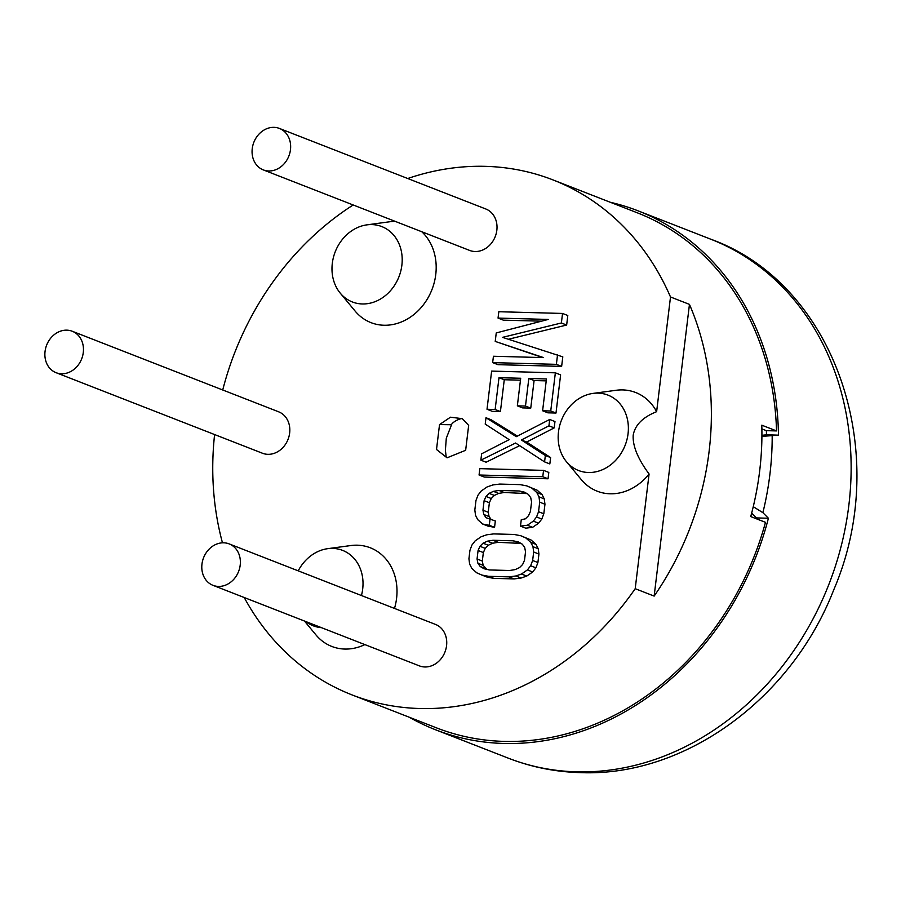 <?xml version="1.0" encoding="UTF-8"?>
<svg xmlns="http://www.w3.org/2000/svg" width="901" height="901" viewBox="0 0 901 901"><rect width="100%" height="100%" fill="white"/><g stroke="black" fill="none" stroke-linecap="round" stroke-linejoin="round"><path stroke-width="1.35" d="M670.502 296.981L656.626 411.678A52.956 44.78 -68.7 0 0 616.149 390.279L593.061 393.399A40.466 34.227 -68.7 0 0 558.496 431.872A40.466 34.227 111.3 0 0 566.414 461.661L581.291 479.602A52.956 44.78 -68.7 0 0 649.08 473.994L635.205 588.691A276.404 233.764 111.3 0 1 419.787 708.513A276.404 233.764 -68.7 0 1 352.1 694.93L436.321 727.794A276.404 233.764 111.3 0 0 504.019 741.388A276.404 233.764 111.3 0 0 765.478 522.332L750.736 516.577A276.404 233.764 111.3 0 0 761.795 425.182L776.538 430.926A276.404 233.764 111.3 0 0 637.311 212.816L553.079 179.941A276.404 233.764 111.3 0 1 670.502 296.981L689.456 304.38L654.149 596.09L635.205 588.691M553.079 179.941A276.404 233.764 111.3 0 0 485.391 166.347A276.404 233.764 -68.7 0 0 407.736 178.522M353.192 204.977A276.404 233.764 -68.7 0 0 222.727 389.987M214.596 434.564A276.404 233.764 -68.7 0 0 222.468 542.819M244.216 597.521A276.404 233.764 -68.7 0 0 352.1 694.93M304.437 621.026L315.924 634.867A52.956 44.78 -68.7 0 0 322.873 641.489A52.956 44.78 -68.7 0 0 364.849 644.598M394.492 608.423A52.956 44.78 -68.7 0 0 379.265 552.764A52.956 44.78 -68.7 0 0 350.782 545.555L327.694 548.675A40.466 34.227 111.3 0 1 349.453 554.183A40.466 34.227 -68.7 0 1 361.436 595.516M340.229 293.118A40.466 34.227 -68.7 0 0 380.323 299.109A40.466 34.227 111.3 0 0 401.531 252.167A40.466 34.227 111.3 0 0 366.876 224.867A40.466 34.227 111.3 0 0 353.856 229.44A40.466 34.227 -68.7 0 0 340.229 293.118L355.107 311.059A52.956 44.78 -68.7 0 0 407.567 318.898A52.956 44.78 -68.7 0 0 421.814 231.76M395.19 221.364A52.956 44.78 -68.7 0 0 389.964 221.736L366.876 224.867M439.53 424.574L450.466 417.197L462.326 418.672L468.666 425.362L465.648 450.286L447.054 457.821L436.512 449.498L439.53 424.574L451.333 424.743C453.71 420.711 461.931 417.94 462.371 418.695M492.656 362.619L497.926 364.668L561.638 366.392L562.798 356.852L502.521 337.357L561.379 322.986L562.539 313.447L498.816 311.723L498.05 318.087L548.213 319.438L496.248 332.931L495.223 341.411L543.596 357.607L493.433 356.255L492.656 362.619L556.379 364.342L557.539 354.803M508.468 339.238L566.65 325.047L567.799 315.496L562.539 313.447M498.05 318.087L503.31 320.148L541.535 321.173M495.223 341.411L542.65 357.584M500.415 411.543L495.145 409.493L498.996 377.677L520.688 378.262L517.354 405.833L522.614 407.894L530.757 408.108L534.09 380.537L528.819 378.488L546.445 378.961L542.605 410.766L547.864 412.827L555.996 413.041L560.613 374.872L555.354 372.823L491.631 371.099L487.013 409.268L492.284 411.329L500.415 411.543L504.267 379.738L520.463 380.177M534.09 380.537L546.22 380.875M517.422 436.107L491.248 419.81L485.988 417.749L485.222 424.112L509.178 439.654L481.63 453.8L480.852 460.163L486.123 462.213L519.64 445.668M480.852 460.163L515.575 443.022L544.576 461.886L549.835 463.936L550.612 457.573L526.646 442.042L554.205 427.885L554.971 421.533L549.711 419.472L516.341 436.658L485.988 417.749M479.062 475.007L484.321 477.057L548.045 478.78L548.81 472.417L543.551 470.367L479.828 468.644L479.062 475.007L542.774 476.73L543.551 470.367M482.643 524.033L487.914 526.094L494.559 527.333L495.336 520.969L486.123 517.748L483.803 514.494L482.959 510.214L484.119 500.674L485.988 496.462L489.074 493.365L493.399 491.349L498.951 490.437L519.291 490.989L524.585 492.194L528.391 494.424L530.723 497.679L531.567 501.958L530.407 511.498L528.538 515.699L525.441 518.807L521.251 519.753L520.485 526.116L527.389 525.238L533.324 521.15L536.545 516.983L538.55 511.712L539.699 502.172L538.989 496.834L536.782 492.52L531.883 488.128L526.713 485.864L520.057 484.625L499.728 484.074L492.813 484.952L487.137 486.923L481.202 491.022L477.98 495.19L475.976 500.449L474.827 510L475.537 515.338L477.733 519.652L482.643 524.033L489.299 525.283L490.065 518.92M491.034 519.291L489.063 516.543L488.229 512.264L489.378 502.724L491.248 498.523L494.345 495.415L498.67 493.399L504.222 492.487L526.972 493.59M520.485 526.116L525.745 528.177L532.649 527.299L538.584 523.199L541.816 519.032L543.81 513.773L544.959 504.233L544.249 498.895L542.053 494.57L537.142 490.189L526.713 485.864M481.911 575.075L487.171 577.124L493.827 578.374L514.167 578.915L521.071 578.048L526.747 576.066L532.682 571.977L535.915 567.81L537.908 562.539L538.933 554.059L538.224 548.72L536.016 544.407L531.117 540.026L520.677 535.701L514.032 534.451L493.692 533.91L486.788 534.789L481.111 536.759L475.176 540.848L471.944 545.015L469.95 550.286L468.925 558.766L469.635 564.105L471.831 568.418L476.742 572.811L481.911 575.075L488.567 576.313L508.896 576.865L515.8 575.987L521.488 574.016L527.423 569.916L530.644 565.749L532.637 560.49L533.674 552.009L532.953 546.67L530.757 542.357L525.846 537.965L520.677 535.701M56.076 372.687L262.45 453.237A22.243 18.808 -68.7 0 0 289.649 433.032A22.243 18.808 -68.7 0 0 278.623 411.802L72.249 331.253A22.243 18.808 -68.7 0 0 45.05 351.458A22.243 18.808 -68.7 0 0 56.076 372.687A22.243 18.808 -68.7 0 0 83.286 352.494A22.243 18.808 -68.7 0 0 72.249 331.253M212.996 585.335L419.37 665.873A22.243 18.808 -68.7 0 0 441.377 658.383A22.243 18.808 -68.7 0 0 444.621 633.076A22.243 18.808 -68.7 0 0 435.532 624.438L229.169 543.9A22.243 18.808 -68.7 0 0 207.162 551.389A22.243 18.808 -68.7 0 0 203.908 576.696A22.243 18.808 -68.7 0 0 212.996 585.335A22.243 18.808 -68.7 0 0 235.003 577.845A22.243 18.808 -68.7 0 0 238.258 552.527A22.243 18.808 -68.7 0 0 229.169 543.9M279.445 128.449L485.808 208.987A22.243 18.808 111.3 0 1 491.878 242.639A22.243 18.808 111.3 0 1 469.635 250.422L263.272 169.884A22.243 18.808 111.3 0 1 257.213 136.231A22.243 18.808 111.3 0 1 279.445 128.449A22.243 18.808 111.3 0 1 285.504 162.101A22.243 18.808 111.3 0 1 263.272 169.884M649.08 473.994C637.818 458.755 632.525 445.815 633.2 435.172C635.047 424.99 642.852 417.163 656.626 411.678M689.456 304.38A276.404 233.764 111.3 0 1 654.149 596.09M761.874 428.899L766.368 430.655A264.759 223.91 111.3 0 1 766.481 434.823L778.464 435.149L761.908 436.388M766.368 430.655L776.538 430.926M610.304 202.274A278.522 235.555 111.3 0 1 638.088 210.845A278.522 235.555 111.3 0 1 778.464 435.149M766.481 434.823L761.908 435.307M753.259 506.689L762.877 512.68L768.407 518.244A278.522 235.555 111.3 0 1 503.76 743.46A278.522 235.555 111.3 0 1 435.555 729.776A278.522 235.555 111.3 0 1 409.313 717.252M751.659 513.097L756.435 517.917A264.759 223.91 111.3 0 1 756.221 518.717M768.407 518.244L756.435 517.917M593.061 393.399A40.466 34.227 -68.7 0 1 628.053 433.753A40.466 34.227 111.3 0 1 603.028 469.455A40.466 34.227 111.3 0 1 566.414 461.661M305.777 621.544A40.466 34.227 111.3 0 0 306.363 621.983A40.466 34.227 -68.7 0 0 321.522 627.682M298.208 570.84A40.466 34.227 111.3 0 1 327.694 548.675M436.512 449.498L447.076 457.832M566.65 325.047L561.379 322.986M561.638 366.392L556.379 364.342M504.267 379.738L498.996 377.677M487.013 409.268L495.145 409.493M555.996 413.041L550.736 410.991L555.354 372.823M542.605 410.766L550.736 410.991M530.757 408.108L525.486 406.058L528.819 378.488M517.354 405.833L525.486 406.058M554.205 427.885L548.934 425.835L549.711 419.472M526.646 442.042L521.386 439.981L548.934 425.835M550.612 457.573L545.342 455.523L521.386 439.981M544.576 461.886L545.342 455.523M548.045 478.78L542.774 476.73M494.559 527.333L489.299 525.283M537.142 490.189L531.883 488.128M542.053 494.57L536.782 492.52M544.249 498.895L538.989 496.834M544.959 504.233L539.699 502.172M543.81 513.773L538.55 511.712M541.816 519.032L536.545 516.983M538.584 523.199L533.324 521.15M532.649 527.299L527.389 525.238M524.551 493.038L519.291 490.989M504.222 492.487L498.951 490.437M498.67 493.399L493.399 491.349M494.345 495.415L489.074 493.365M491.248 498.523L485.988 496.462M489.378 502.724L484.119 500.674M488.229 512.264L482.959 510.214M489.063 516.543L483.803 514.494M538.933 554.059L533.674 552.009M538.224 548.72L532.953 546.67M537.908 562.539L532.637 560.49M535.915 567.81L530.644 565.749M532.682 571.977L527.423 569.916M526.747 576.066L521.488 574.016M521.071 578.048L515.8 575.987M514.167 578.915L508.896 576.865M493.827 578.374L488.567 576.313M531.117 540.026L525.846 537.965M536.016 544.407L530.757 542.357M525.531 551.784L524.506 560.264L522.636 564.476L519.539 567.585L515.214 569.59L509.673 570.502L489.333 569.95L484.04 568.745L480.222 566.515L477.902 563.26L477.057 558.992L478.082 550.5L479.951 546.299L483.049 543.19L487.373 541.186L492.926 540.273L513.266 540.814L518.559 542.019L522.366 544.249L524.697 547.504L525.531 551.784M486.912 569.398L483.161 565.321L482.317 561.041L483.353 552.561L485.222 548.36L488.308 545.251L492.633 543.235L498.185 542.323L520.947 543.427M485.493 568.576L480.222 566.515M483.161 565.321L477.902 563.26M482.317 561.041L477.057 558.992M483.353 552.561L478.082 550.5M485.222 548.36L479.951 546.299M488.308 545.251L483.049 543.19M492.633 543.235L487.373 541.186M498.185 542.323L492.926 540.273M518.525 542.875L513.266 540.814M576.415 771.819A278.522 235.555 -68.7 0 0 841.41 545.218A278.522 235.555 -68.7 0 0 710.731 239.193C835.069 283.804 892.643 453 833.707 589.941C791.337 699.007 684.614 777.011 580.3 772.619C555.286 771.92 531.252 767.089 508.209 758.124A278.522 235.555 111.3 0 0 576.415 771.819M762.877 512.68A278.522 235.555 -68.7 0 0 772.18 435.802M638.088 210.845L710.731 239.193M435.555 729.776L508.209 758.124M446.209 457.1L445.387 450.23L446.299 438.258L451.671 424.382"/></g></svg>
